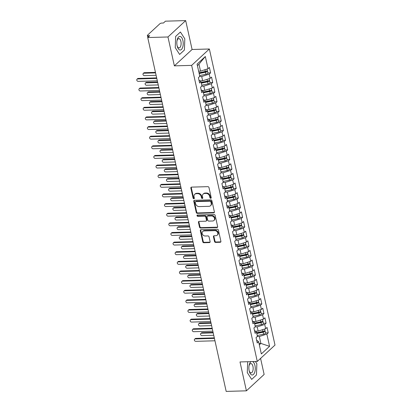 <?xml version="1.0" encoding="UTF-8"?>
<svg xmlns="http://www.w3.org/2000/svg" width="412" height="412" viewBox="0 0 412 412"><rect width="100%" height="100%" fill="white"/><g stroke="black" fill="none" stroke-linecap="round" stroke-linejoin="round"><path stroke-width="0.62" d="M210.728 198.301A0.721 0.587 -132.7 0 0 211.217 197.621L208.987 187.578A1.025 0.839 -132.7 0 0 207.875 186.662L191.549 187.12A1.025 0.839 -132.7 0 0 190.854 188.093L193.079 198.136A0.721 0.587 -132.7 0 0 194.346 198.1L194.062 196.797A3.286 2.688 -132.7 0 1 194.732 194.299A3.286 2.688 -132.7 0 1 196.292 193.692L197.652 193.655A3.286 2.688 -132.7 0 1 201.226 196.596L201.514 197.894A0.721 0.587 -132.7 0 0 202.781 197.858L202.493 196.56A3.286 2.688 -132.7 0 1 203.162 194.062A3.286 2.688 -132.7 0 1 204.723 193.455L206.082 193.413A3.286 2.688 -132.7 0 1 209.657 196.359L209.945 197.657A0.721 0.587 -132.7 0 0 210.728 198.301M203.162 194.062L203.605 193.655A3.286 2.688 -132.7 0 1 205.166 193.043L206.53 193.007A3.286 2.688 -132.7 0 1 210.099 195.947L210.388 197.25A0.721 0.587 -132.7 0 0 211.222 197.889M191.328 187.156A1.025 0.839 -132.7 0 0 191.297 187.681L193.522 197.724A0.721 0.587 -132.7 0 0 194.356 198.363M194.732 194.299L195.175 193.892A3.286 2.688 -132.7 0 1 196.735 193.285L198.095 193.243A3.286 2.688 -132.7 0 1 201.669 196.184L201.957 197.487A0.721 0.587 -132.7 0 0 202.786 198.126M214.508 241.489A1.025 0.839 -132.7 0 0 215.625 242.411L220.204 242.282A1.025 0.839 -132.7 0 0 220.899 241.308L218.427 230.159A1.025 0.839 -132.7 0 0 217.309 229.237L200.989 229.7A1.025 0.839 -132.7 0 0 200.294 230.668L202.766 241.823A1.025 0.839 -132.7 0 0 203.878 242.74L209.409 242.586A1.025 0.839 -132.7 0 0 210.11 241.612L209.049 236.843A1.025 0.839 -132.7 0 0 207.936 235.922L205.191 235.999A2.75 2.245 -132.7 0 1 202.493 234.304A2.75 2.245 -132.7 0 1 202.766 231.451A2.75 2.245 -132.7 0 1 204.069 230.941L214.817 230.638A2.75 2.245 -132.7 0 1 217.515 232.332A2.75 2.245 -132.7 0 1 217.242 235.185A2.75 2.245 -132.7 0 1 215.94 235.695L214.147 235.746A1.025 0.839 -132.7 0 0 213.447 236.715L214.508 241.489L214.951 241.082A1.025 0.839 -132.7 0 0 216.068 241.999L220.647 241.87A1.025 0.839 -132.7 0 0 220.868 241.834M167.962 36.977L174.369 65.863L192.09 49.486L185.688 20.6L167.962 36.977L147.733 37.549L149.726 35.705L148.248 35.746L148.49 36.848M174.369 65.863L191.642 65.374L257.284 361.453L240.005 361.942L246.412 390.828L226.178 391.4L147.733 37.549M213.689 212.886A1.025 0.839 -132.7 0 0 214.384 211.917L211.912 200.762A1.025 0.839 -132.7 0 0 210.795 199.846L194.474 200.304A1.025 0.839 -132.7 0 0 193.774 201.277L196.246 212.427A1.025 0.839 -132.7 0 0 197.363 213.349L213.689 212.886L214.132 212.479A1.025 0.839 -132.7 0 0 214.348 212.443M215.172 215.461L217.644 226.61A1.025 0.839 -132.7 0 1 216.944 227.584L200.623 228.042A1.025 0.839 -132.7 0 1 199.506 227.125L198.45 222.351A1.025 0.839 -132.7 0 1 199.145 221.383L205.763 221.192A1.025 0.839 -132.7 0 0 206.463 220.224L205.758 217.057A1.025 0.839 -132.7 0 0 204.646 216.14L197.75 216.331A0.721 0.587 -132.7 0 1 197.456 215.007L214.055 214.539A1.025 0.839 -132.7 0 1 215.172 215.461M191.642 65.374L209.368 48.997L275.005 345.076L257.284 361.453M205.32 56.506L208.029 68.737L200.515 71.132L198.975 64.2L205.32 56.506L197.08 64.123L199.789 76.354L198.414 77.621L199.609 83.013L200.984 81.741L201.921 85.979L200.551 87.251L201.746 92.643L203.121 91.371L204.058 95.61L202.683 96.877L203.878 102.269L205.253 101.002L206.191 105.235L204.821 106.507L206.015 111.899L207.391 110.627L208.328 114.866L206.953 116.133L208.148 121.525L209.523 120.258L210.46 124.496L209.09 125.763L210.285 131.155L211.66 129.888L212.597 134.121L211.222 135.393L212.417 140.786L213.792 139.513L214.729 143.752L213.359 145.019L214.554 150.411L215.929 149.144L216.867 153.382L215.491 154.649L216.686 160.041L218.061 158.775L218.999 163.008L217.629 164.28L218.823 169.672L220.199 168.4L221.136 172.638L219.761 173.905L220.956 179.297L222.331 178.03L223.268 182.264L221.898 183.536L223.093 188.928L224.463 187.656L225.405 191.894L224.03 193.166L225.225 198.558L226.6 197.286L227.537 201.525L226.167 202.792L227.362 208.184L228.732 206.917L229.675 211.15L228.3 212.422L229.494 217.814L230.869 216.542L231.807 220.78L230.437 222.047L231.632 227.439L233.001 226.173L233.944 230.411L232.569 231.678L233.764 237.07L235.139 235.803L236.076 240.036L234.706 241.308L235.901 246.7L237.271 245.428L238.213 249.667L236.838 250.934L238.033 256.326L239.408 255.059L240.345 259.297L238.975 260.564L240.17 265.956L241.54 264.689L242.483 268.923L241.108 270.195L242.302 275.587L243.677 274.315L244.615 278.553L243.245 279.82L244.44 285.212L245.81 283.945L246.752 288.179L245.377 289.451L246.572 294.843L247.947 293.571L248.884 297.809L247.509 299.081L248.709 304.473L250.079 303.201L251.021 307.44L249.646 308.706L250.841 314.099L252.216 312.832L253.153 317.065L251.778 318.337L252.978 323.729L254.348 322.457L255.291 326.695L253.916 327.962L255.11 333.354L256.485 332.087L257.423 336.326L256.048 337.593L257.248 342.985L258.618 341.718L256.609 340.111M207.895 72.934L210.599 72.857L209.404 67.465L208.029 68.737M210.599 72.857L209.224 74.129L210.166 78.362L202.647 80.762L199.851 80.84M210.027 82.565L212.736 82.488L211.541 77.096L210.166 78.362M212.736 82.488L211.361 83.754L212.298 87.993L204.779 90.388L201.983 90.47M212.165 92.19L214.868 92.118L213.673 86.726L212.298 87.993M214.868 92.118L213.493 93.385L214.436 97.623L206.917 100.018L204.12 100.095M214.297 101.821L217.006 101.743L215.811 96.351L214.436 97.623M217.006 101.743L215.631 103.015L216.568 107.249L209.049 109.644L206.252 109.726M216.434 111.451L219.138 111.374L217.943 105.982L216.568 107.249M219.138 111.374L217.763 112.641L218.705 116.879L211.186 119.274L208.39 119.351M218.566 121.076L221.275 121.004L220.08 115.612L218.705 116.879M221.275 121.004L219.9 122.271L220.837 126.51L213.318 128.905L210.522 128.982M220.703 130.707L223.407 130.63L222.212 125.238L220.837 126.51M223.407 130.63L222.032 131.902L222.974 136.135L215.455 138.53L212.659 138.612M222.835 140.338L225.544 140.26L224.349 134.868L222.974 136.135M225.544 140.26L224.169 141.527L225.107 145.766L217.588 148.16L214.791 148.238M224.973 149.963L227.676 149.886L226.482 144.494L225.107 145.766M227.676 149.886L226.301 151.158L227.244 155.396L219.725 157.791L216.928 157.868M227.105 159.593L229.814 159.516L228.619 154.124L227.244 155.396M229.814 159.516L228.439 160.788L229.376 165.021L221.857 167.416L219.06 167.499M229.242 169.224L231.946 169.147L230.751 163.755L229.376 165.021M231.946 169.147L230.571 170.413L231.513 174.652L223.994 177.047L221.198 177.124M231.374 178.849L234.083 178.772L232.883 173.38L231.513 174.652M234.083 178.772L232.708 180.044L233.645 184.277L226.126 186.677L223.33 186.754M233.511 188.48L236.215 188.402L235.02 183.01L233.645 184.277M236.215 188.402L234.84 189.669L235.782 193.908L228.263 196.303L225.467 196.385M235.643 198.105L238.352 198.033L237.152 192.641L235.782 193.908M238.352 198.033L236.977 199.3L237.915 203.538L230.396 205.933L227.599 206.01M237.781 207.736L240.484 207.658L239.29 202.266L237.915 203.538M240.484 207.658L239.109 208.93L240.052 213.164L232.533 215.558L229.736 215.641M239.913 217.366L242.622 217.289L241.422 211.897L240.052 213.164M242.622 217.289L241.247 218.556L242.184 222.794L234.665 225.189L231.868 225.266M242.045 226.991L244.754 226.919L243.559 221.527L242.184 222.794M244.754 226.919L243.379 228.186L244.321 232.425L236.802 234.819L234.006 234.897M244.182 236.622L246.891 236.545L245.691 231.153L244.321 232.425M246.891 236.545L245.516 237.817L246.453 242.05L238.934 244.445L236.138 244.527M246.314 246.252L249.023 246.175L247.828 240.783L246.453 242.05M249.023 246.175L247.648 247.442L248.59 251.68L241.072 254.075L238.275 254.153M248.451 255.878L251.155 255.8L249.96 250.408L248.59 251.68M251.155 255.8L249.785 257.073L250.723 261.311L243.204 263.706L240.407 263.783M250.584 265.508L253.292 265.431L252.098 260.039L250.723 261.311M253.292 265.431L251.917 266.703L252.86 270.936L245.341 273.331L242.544 273.413M252.721 275.139L255.425 275.062L254.23 269.669L252.86 270.936M255.425 275.062L254.055 276.328L254.992 280.567L247.473 282.962L244.677 283.039M254.853 284.764L257.562 284.687L256.367 279.295L254.992 280.567M257.562 284.687L256.187 285.959L257.129 290.192L249.61 292.592L246.814 292.669M256.99 294.395L259.694 294.317L258.499 288.925L257.129 290.192M259.694 294.317L258.324 295.584L259.261 299.823L251.742 302.217L248.946 302.3M259.122 304.02L261.831 303.948L260.636 298.556L259.261 299.823M261.831 303.948L260.456 305.215L261.399 309.453L253.88 311.848L251.083 311.925M261.26 313.65L263.963 313.573L262.768 308.181L261.399 309.453M263.963 313.573L262.593 314.845L263.531 319.079L256.012 321.473L253.215 321.556M263.392 323.281L266.101 323.204L264.906 317.812L263.531 319.079M266.101 323.204L264.725 324.471L265.668 328.709L258.149 331.104L255.352 331.181M265.529 332.906L268.233 332.834L267.038 327.442L265.668 328.709M268.233 332.834L266.863 334.101L269.572 346.327L261.332 353.944L258.618 341.718M256.485 332.087L254.472 330.486M259.009 343.479L260.878 343.428L259.344 336.496L257.17 336.558M266.863 334.101L259.344 336.496M259.318 344.87L260.878 343.428L269.572 346.327M254.348 322.457L252.34 320.855M258.149 331.104L257.206 326.865L255.038 326.927M264.725 324.471L257.206 326.865M252.216 312.832L250.202 311.225M256.012 321.473L255.074 317.24L252.901 317.302M262.593 314.845L255.074 317.24M250.079 303.201L248.07 301.599M253.88 311.848L252.937 307.609L250.769 307.671M260.456 305.215L252.937 307.609M247.947 293.571L245.933 291.969M251.742 302.217L250.805 297.984L248.632 298.041M258.324 295.584L250.805 297.984M245.81 283.945L243.801 282.344M249.61 292.592L248.668 288.354L246.5 288.415M256.187 285.959L248.668 288.354M243.677 274.315L241.664 272.713M247.473 282.962L246.536 278.723L244.362 278.785M254.055 276.328L246.536 278.723M241.54 264.689L239.532 263.083M245.341 273.331L244.398 269.098L242.23 269.16M251.917 266.703L244.398 269.098M239.408 255.059L237.4 253.457M243.204 263.706L242.266 259.467L240.093 259.529M249.785 257.073L242.266 259.467M237.271 245.428L235.262 243.827M241.072 254.075L240.129 249.837L237.961 249.899M247.648 247.442L240.129 249.837M235.139 235.803L233.13 234.196M238.934 244.445L237.997 240.211L235.824 240.273M245.516 237.817L237.997 240.211M233.001 226.173L230.993 224.571M236.802 234.819L235.86 230.581L233.692 230.643M243.379 228.186L235.86 230.581M230.869 216.542L228.861 214.94M234.665 225.189L233.728 220.95L231.554 221.012M241.247 218.556L233.728 220.95M228.732 206.917L226.724 205.31M232.533 215.558L231.59 211.325L229.422 211.387M239.109 208.93L231.59 211.325M226.6 197.286L224.592 195.685M230.396 205.933L229.458 201.695L227.285 201.756M236.977 199.3L229.458 201.695M224.463 187.656L222.454 186.054M228.263 196.303L227.321 192.069L225.153 192.126M234.84 189.669L227.321 192.069M222.331 178.03L220.322 176.429M226.126 186.677L225.189 182.439L223.016 182.501M232.708 180.044L225.189 182.439M220.199 168.4L218.185 166.798M223.994 177.047L223.057 172.808L220.883 172.87M230.571 170.413L223.057 172.808M218.061 158.775L216.053 157.168M221.857 167.416L220.92 163.183L218.746 163.245M228.439 160.788L220.92 163.183M215.929 149.144L213.916 147.542M219.725 157.791L218.787 153.552L216.614 153.614M226.301 151.158L218.787 153.552M213.792 139.513L211.783 137.912M217.588 148.16L216.65 143.922L214.477 143.984M224.169 141.527L216.65 143.922M211.66 129.888L209.646 128.281M215.455 138.53L214.518 134.297L212.345 134.358M222.032 131.902L214.518 134.297M209.523 120.258L207.514 118.656M213.318 128.905L212.381 124.666L210.208 124.728M219.9 122.271L212.381 124.666M207.391 110.627L205.377 109.025M211.186 119.274L210.249 115.036L208.075 115.097M217.763 112.641L210.249 115.036M205.253 101.002L203.245 99.395M209.049 109.644L208.112 105.41L205.938 105.472M215.631 103.015L208.112 105.41M203.121 91.371L201.108 89.77M206.917 100.018L205.979 95.78L203.806 95.841M213.493 93.385L205.979 95.78M200.984 81.741L198.975 80.139M204.779 90.388L203.842 86.154L201.669 86.211M211.361 83.754L203.842 86.154M185.688 20.6L165.454 21.172L163.461 23.015L161.983 23.057A1.571 0.525 -12.5 0 0 159.933 23.711L147.527 35.175A1.571 0.525 -12.5 0 0 147.378 35.473A1.571 0.525 -12.5 0 0 148.248 35.746M202.647 80.762L201.71 76.524L199.537 76.586M209.224 74.129L201.71 76.524M246.412 390.828L264.133 374.451L260.58 358.409M192.09 49.486L209.368 48.997M184.416 50.022L184.813 38.81L180.425 32.018L175.641 36.436L175.244 47.653L179.632 54.446L184.416 50.022L179.632 54.446L175.244 47.653L175.641 36.436L180.425 32.018L184.813 38.81L184.416 50.022M256.856 363.775L255.388 361.509L256.856 363.775L256.46 374.992L256.856 363.775M251.675 379.411L256.46 374.992L251.675 379.411L247.288 372.618L251.675 379.411M247.674 361.726L247.288 372.618L247.674 361.726M198.975 64.2L197.415 65.642M200.515 71.132L198.646 71.183M194.253 200.34A1.025 0.839 -132.7 0 0 194.217 200.865L196.689 212.02A1.025 0.839 -132.7 0 0 197.806 212.937L214.132 212.479M210.872 201.839A0.721 0.587 -132.7 0 0 210.089 201.195L195.762 201.602A0.721 0.587 -132.7 0 0 195.278 202.282L195.582 203.652A3.286 2.688 -132.7 0 0 199.15 206.592L208.946 206.314A3.286 2.688 -132.7 0 0 210.506 205.706A3.286 2.688 -132.7 0 0 211.176 203.209L210.872 201.839L211.315 201.432A0.721 0.587 -132.7 0 0 210.532 200.788L210.089 201.195M195.422 201.736L195.865 201.324A0.721 0.587 -132.7 0 1 196.205 201.19L210.532 200.788M210.506 205.706L210.949 205.294A3.286 2.688 -132.7 0 0 211.619 202.802L211.176 203.209M211.315 201.432L211.619 202.802M198.924 221.419A1.025 0.839 -132.7 0 0 198.893 221.944L199.949 226.713A1.025 0.839 -132.7 0 0 201.066 227.635L217.387 227.172A1.025 0.839 -132.7 0 0 217.608 227.136M206.252 221.002L206.695 220.595A1.025 0.839 -132.7 0 0 206.906 219.812L206.201 216.65A1.025 0.839 -132.7 0 0 205.088 215.728L198.193 215.924L197.75 216.331M197.41 215.013A0.721 0.587 -132.7 0 0 198.193 215.924M212.633 221.002A2.75 2.245 -132.7 0 0 213.936 220.492A2.75 2.245 -132.7 0 0 214.214 217.634A2.75 2.245 -132.7 0 0 211.511 215.945L207.725 216.053A1.025 0.839 -132.7 0 0 207.03 217.021L207.73 220.188A1.025 0.839 -132.7 0 0 208.848 221.105L212.633 221.002M213.936 220.492L214.379 220.08A2.75 2.245 -132.7 0 0 214.657 217.227A2.75 2.245 -132.7 0 0 211.959 215.533L211.511 215.945M207.241 216.243L207.684 215.831A1.025 0.839 -132.7 0 1 208.168 215.641L211.959 215.533M213.926 235.782A1.025 0.839 -132.7 0 0 213.89 236.308L214.951 241.082M217.242 235.185L217.685 234.778A2.75 2.245 -132.7 0 0 217.958 231.92A2.75 2.245 -132.7 0 0 215.26 230.231L214.817 230.638M202.766 231.451L203.209 231.044A2.75 2.245 -132.7 0 1 204.512 230.535L215.26 230.231M200.768 229.736A1.025 0.839 -132.7 0 0 200.737 230.262L203.209 241.411A1.025 0.839 -132.7 0 0 204.321 242.333L209.857 242.174A1.025 0.839 -132.7 0 0 210.074 242.138M198.991 72.759L205.315 71.472A2.091 0.7 -12.5 0 0 207.118 70.71A2.091 0.7 -12.5 0 0 207.313 70.308L207.035 69.056M199.063 73.084L205.454 71.781L206.036 71.276M199.166 73.532L205.49 72.239A2.091 0.7 -12.5 0 0 207.287 71.482A2.091 0.7 -12.5 0 0 207.483 71.08A2.091 0.7 -12.5 0 0 207.04 70.776M207.483 71.08L207.931 73.104A2.091 0.7 167.5 0 1 207.736 73.506A2.091 0.7 167.5 0 1 205.938 74.263L199.614 75.55M143.196 73.465L143.773 72.934A1.308 1.071 47.3 0 1 144.396 72.692L143.819 73.223A1.308 1.071 -132.7 0 0 144.349 75.628L156.102 75.298M155.566 72.893L143.819 73.223M155.453 72.378L144.396 72.692M136.995 79.197L137.567 78.666A1.308 1.071 47.3 0 1 138.19 78.424L137.613 78.955A1.308 1.071 -132.7 0 0 138.149 81.36L157.322 80.819M138.19 78.424L156.678 77.899M137.613 78.955L156.792 78.414M201.128 82.39L207.452 81.097A2.091 0.7 -12.5 0 0 209.25 80.34A2.091 0.7 -12.5 0 0 209.445 79.938L209.167 78.682M201.2 82.714L207.591 81.411L208.168 80.906M201.298 83.157L207.622 81.87A2.091 0.7 -12.5 0 0 209.42 81.112A2.091 0.7 -12.5 0 0 209.615 80.711A2.091 0.7 -12.5 0 0 209.178 80.402M209.615 80.711L210.063 82.73A2.091 0.7 167.5 0 1 209.868 83.131A2.091 0.7 167.5 0 1 208.07 83.888L201.746 85.181M145.333 83.095L145.91 82.56A1.308 1.071 47.3 0 1 146.528 82.318L145.951 82.853A1.308 1.071 -132.7 0 0 146.487 85.258L158.234 84.929M157.703 82.518L145.951 82.853M157.585 82.009L146.528 82.318M203.26 92.02L209.584 90.728A2.091 0.7 -12.5 0 0 211.387 89.971A2.091 0.7 -12.5 0 0 211.583 89.569L211.305 88.312M203.332 92.345L209.723 91.037L210.305 90.537M203.435 92.788L209.76 91.495A2.091 0.7 -12.5 0 0 211.557 90.738A2.091 0.7 -12.5 0 0 211.753 90.336A2.091 0.7 -12.5 0 0 211.31 90.032M211.753 90.336L212.201 92.36A2.091 0.7 167.5 0 1 212.005 92.762A2.091 0.7 167.5 0 1 210.208 93.519L203.883 94.811M147.465 92.721L148.042 92.19A1.308 1.071 47.3 0 1 148.665 91.948L148.088 92.479A1.308 1.071 -132.7 0 0 148.619 94.889L160.371 94.554M159.835 92.149L148.088 92.479M159.722 91.634L148.665 91.948M205.397 101.646L211.722 100.353A2.091 0.7 -12.5 0 0 213.519 99.596A2.091 0.7 -12.5 0 0 213.715 99.194L213.437 97.938M205.47 101.97L211.861 100.667L212.438 100.162M205.567 102.418L211.892 101.125A2.091 0.7 -12.5 0 0 213.689 100.368A2.091 0.7 -12.5 0 0 213.885 99.967A2.091 0.7 -12.5 0 0 213.447 99.658M213.885 99.967L214.333 101.991A2.091 0.7 167.5 0 1 214.137 102.387A2.091 0.7 167.5 0 1 212.34 103.149L206.015 104.437M149.602 102.351L150.174 101.821A1.308 1.071 47.3 0 1 150.797 101.579L150.22 102.109A1.308 1.071 -132.7 0 0 150.756 104.514L162.503 104.185M161.973 101.779L150.22 102.109M161.854 101.264L150.797 101.579M207.53 111.276L213.854 109.983A2.091 0.7 -12.5 0 0 215.656 109.226A2.091 0.7 -12.5 0 0 215.852 108.825L215.574 107.568M207.602 111.6L213.993 110.298L214.575 109.793M207.705 112.043L214.029 110.756A2.091 0.7 -12.5 0 0 215.826 109.994A2.091 0.7 -12.5 0 0 216.022 109.597A2.091 0.7 -12.5 0 0 215.579 109.288M216.022 109.597L216.47 111.616A2.091 0.7 167.5 0 1 216.274 112.018A2.091 0.7 167.5 0 1 214.477 112.775L208.153 114.067M151.734 111.982L152.311 111.446A1.308 1.071 47.3 0 1 152.934 111.204L152.358 111.74A1.308 1.071 -132.7 0 0 152.888 114.145L164.64 113.815M164.105 111.405L152.358 111.74M163.991 110.895L152.934 111.204M139.127 88.827L139.704 88.292A1.308 1.071 47.3 0 1 140.322 88.05L139.75 88.585A1.308 1.071 -132.7 0 0 140.281 90.99L159.459 90.449M140.322 88.05L158.811 87.529M139.75 88.585L158.924 88.039M141.264 98.453L141.836 97.922A1.308 1.071 47.3 0 1 142.459 97.68L141.882 98.21A1.308 1.071 -132.7 0 0 142.418 100.621L161.592 100.08M142.459 97.68L160.948 97.16M141.882 98.21L161.061 97.67M143.397 108.083L143.973 107.553A1.308 1.071 47.3 0 1 144.591 107.311L144.02 107.841A1.308 1.071 -132.7 0 0 144.55 110.246L163.729 109.705M144.591 107.311L163.08 106.785M144.02 107.841L163.193 107.3M145.534 117.714L146.106 117.178A1.308 1.071 47.3 0 1 146.729 116.936L146.152 117.472A1.308 1.071 -132.7 0 0 146.687 119.877L165.861 119.336M146.729 116.936L165.217 116.416M146.152 117.472L165.33 116.926M182.907 40.572A6.803 3.193 88.4 0 0 179.853 36.431A6.803 3.193 88.4 0 0 177.016 40.654A6.803 3.193 88.4 0 0 177.15 45.892A6.803 3.193 88.4 0 0 177.165 45.974A6.803 3.193 88.4 0 0 181.435 49.471A6.803 3.193 88.4 0 0 182.907 40.572M177.067 45.511A4.656 2.184 88.4 0 0 179.065 47.916A4.656 2.184 88.4 0 0 180.904 41.442A4.656 2.184 88.4 0 0 178.803 38.604A4.656 2.184 88.4 0 0 176.944 41.123M251.099 361.628A6.803 3.193 88.4 0 0 249.059 365.624A6.803 3.193 88.4 0 0 249.193 370.857A6.803 3.193 88.4 0 0 249.208 370.939A6.803 3.193 88.4 0 0 253.478 374.441A6.803 3.193 88.4 0 0 254.951 365.537A6.803 3.193 88.4 0 0 252.669 361.587M249.111 370.476A4.656 2.184 88.4 0 0 251.109 372.886A4.656 2.184 88.4 0 0 252.947 366.407A4.656 2.184 88.4 0 0 250.846 363.575A4.656 2.184 88.4 0 0 248.987 366.093M209.667 120.901L215.991 119.614A2.091 0.7 -12.5 0 0 217.788 118.852A2.091 0.7 -12.5 0 0 217.984 118.455L217.706 117.199M209.739 121.231L216.13 119.923L216.707 119.418M209.837 121.674L216.161 120.381A2.091 0.7 -12.5 0 0 217.958 119.624A2.091 0.7 -12.5 0 0 218.154 119.222A2.091 0.7 -12.5 0 0 217.716 118.919M218.154 119.222L218.602 121.246A2.091 0.7 167.5 0 1 218.406 121.648A2.091 0.7 167.5 0 1 216.609 122.405L210.285 123.698M153.872 121.607L154.443 121.076A1.308 1.071 47.3 0 1 155.067 120.834L154.49 121.365A1.308 1.071 -132.7 0 0 155.025 123.775L166.772 123.44M166.242 121.035L154.49 121.365M166.124 120.52L155.067 120.834M147.666 127.339L148.243 126.808A1.308 1.071 47.3 0 1 148.861 126.566L148.289 127.097A1.308 1.071 -132.7 0 0 148.82 129.507L167.998 128.961M148.861 126.566L167.349 126.041M148.289 127.097L167.463 126.556M211.799 130.532L218.123 129.239A2.091 0.7 -12.5 0 0 219.926 128.482A2.091 0.7 -12.5 0 0 220.121 128.081L219.843 126.824M211.871 130.856L218.262 129.553L218.839 129.049M211.974 131.304L218.298 130.012A2.091 0.7 -12.5 0 0 220.096 129.255A2.091 0.7 -12.5 0 0 220.291 128.853A2.091 0.7 -12.5 0 0 219.848 128.544M220.291 128.853L220.739 130.872A2.091 0.7 167.5 0 1 220.544 131.274A2.091 0.7 167.5 0 1 218.746 132.036L212.422 133.323M156.004 131.237L156.581 130.707A1.308 1.071 47.3 0 1 157.204 130.465L156.627 130.995A1.308 1.071 -132.7 0 0 157.157 133.4L168.91 133.071M168.374 130.661L156.627 130.995M168.261 130.151L157.204 130.465M213.936 140.162L220.26 138.87A2.091 0.7 -12.5 0 0 222.058 138.113A2.091 0.7 -12.5 0 0 222.253 137.711L221.975 136.454M214.008 140.487L220.399 139.179L220.976 138.679M214.106 140.93L220.43 139.642A2.091 0.7 -12.5 0 0 222.228 138.88A2.091 0.7 -12.5 0 0 222.423 138.483A2.091 0.7 -12.5 0 0 221.986 138.175M222.423 138.483L222.871 140.502A2.091 0.7 167.5 0 1 222.676 140.904A2.091 0.7 167.5 0 1 220.878 141.661L214.554 142.954M158.141 140.868L158.713 140.332A1.308 1.071 47.3 0 1 159.336 140.09L158.759 140.626A1.308 1.071 -132.7 0 0 159.295 143.031L171.042 142.696M170.506 140.291L158.759 140.626M170.393 139.776L159.336 140.09M216.068 149.788L222.392 148.5A2.091 0.7 -12.5 0 0 224.195 147.738A2.091 0.7 -12.5 0 0 224.391 147.342L224.113 146.085M216.14 150.112L222.532 148.809L223.108 148.305M216.238 150.56L222.562 149.268A2.091 0.7 -12.5 0 0 224.365 148.511A2.091 0.7 -12.5 0 0 224.561 148.109A2.091 0.7 -12.5 0 0 224.118 147.805M224.561 148.109L225.009 150.133A2.091 0.7 167.5 0 1 224.813 150.535A2.091 0.7 167.5 0 1 223.016 151.292L216.691 152.584M160.273 150.493L160.85 149.963A1.308 1.071 47.3 0 1 161.473 149.721L160.896 150.251A1.308 1.071 -132.7 0 0 161.427 152.661L173.179 152.327M172.643 149.922L160.896 150.251M172.53 149.407L161.473 149.721M149.803 136.969L150.375 136.439A1.308 1.071 47.3 0 1 150.998 136.197L150.421 136.727A1.308 1.071 -132.7 0 0 150.957 139.132L170.13 138.592M150.998 136.197L169.487 135.672M150.421 136.727L169.6 136.187M151.935 146.6L152.512 146.064A1.308 1.071 47.3 0 1 153.13 145.822L152.558 146.353A1.308 1.071 -132.7 0 0 153.089 148.763L172.268 148.222M153.13 145.822L171.619 145.302M152.558 146.353L171.732 145.812M154.067 156.225L154.644 155.695A1.308 1.071 47.3 0 1 155.267 155.453L154.691 155.983A1.308 1.071 -132.7 0 0 155.226 158.393L174.4 157.847M155.267 155.453L173.756 154.927M154.691 155.983L173.869 155.442M218.206 159.418L224.53 158.126A2.091 0.7 -12.5 0 0 226.327 157.369A2.091 0.7 -12.5 0 0 226.523 156.967L226.245 155.71M218.278 159.743L224.669 158.44L225.246 157.935M218.375 160.191L224.7 158.898A2.091 0.7 -12.5 0 0 226.497 158.141A2.091 0.7 -12.5 0 0 226.693 157.739A2.091 0.7 -12.5 0 0 226.255 157.43M226.693 157.739L227.141 159.758A2.091 0.7 167.5 0 1 226.945 160.16A2.091 0.7 167.5 0 1 225.148 160.917L218.823 162.21M162.41 160.124L162.982 159.593A1.308 1.071 47.3 0 1 163.605 159.346L163.028 159.882A1.308 1.071 -132.7 0 0 163.564 162.287L175.311 161.957M174.776 159.547L163.028 159.882M174.662 159.037L163.605 159.346M156.205 165.856L156.781 165.325A1.308 1.071 47.3 0 1 157.399 165.078L156.828 165.614A1.308 1.071 -132.7 0 0 157.358 168.019L176.537 167.478M157.399 165.078L175.888 164.558M156.828 165.614L176.001 165.073M220.338 169.049L226.662 167.756A2.091 0.7 -12.5 0 0 228.464 166.999A2.091 0.7 -12.5 0 0 228.66 166.597L228.377 165.341M220.41 169.373L226.801 168.065L227.378 167.566M220.508 169.816L226.832 168.523A2.091 0.7 -12.5 0 0 228.634 167.766A2.091 0.7 -12.5 0 0 228.83 167.365A2.091 0.7 -12.5 0 0 228.387 167.061M228.83 167.365L229.278 169.389A2.091 0.7 167.5 0 1 229.082 169.79A2.091 0.7 167.5 0 1 227.28 170.547L220.956 171.84M164.543 169.754L165.119 169.219A1.308 1.071 47.3 0 1 165.737 168.977L165.166 169.507A1.308 1.071 -132.7 0 0 165.696 171.917L177.448 171.583M176.913 169.178L165.166 169.507M176.8 168.662L165.737 168.977M158.337 175.486L158.914 174.951A1.308 1.071 47.3 0 1 159.537 174.709L158.96 175.239A1.308 1.071 -132.7 0 0 159.495 177.649L178.669 177.108M159.537 174.709L178.025 174.188M158.96 175.239L178.138 174.698M222.475 178.674L228.799 177.387A2.091 0.7 -12.5 0 0 230.596 176.624A2.091 0.7 -12.5 0 0 230.792 176.223L230.514 174.971M222.547 178.999L228.938 177.696L229.515 177.191M222.645 179.447L228.969 178.154A2.091 0.7 -12.5 0 0 230.766 177.397A2.091 0.7 -12.5 0 0 230.962 176.995A2.091 0.7 -12.5 0 0 230.524 176.691M230.962 176.995L231.41 179.019A2.091 0.7 167.5 0 1 231.214 179.416A2.091 0.7 167.5 0 1 229.417 180.178L223.093 181.465M166.68 179.38L167.251 178.849A1.308 1.071 47.3 0 1 167.875 178.607L167.298 179.138A1.308 1.071 -132.7 0 0 167.833 181.543L179.581 181.213M179.045 178.808L167.298 179.138M178.932 178.293L167.875 178.607M160.474 185.112L161.051 184.581A1.308 1.071 47.3 0 1 161.669 184.339L161.097 184.87A1.308 1.071 -132.7 0 0 161.628 187.275L180.806 186.734M161.669 184.339L180.157 183.814M161.097 184.87L180.271 184.329M224.607 188.305L230.931 187.012A2.091 0.7 -12.5 0 0 232.728 186.255A2.091 0.7 -12.5 0 0 232.929 185.853L232.646 184.597M224.679 188.629L231.07 187.326L231.647 186.821M224.777 189.072L231.101 187.784A2.091 0.7 -12.5 0 0 232.904 187.027A2.091 0.7 -12.5 0 0 233.099 186.626A2.091 0.7 -12.5 0 0 232.656 186.317M233.099 186.626L233.547 188.645A2.091 0.7 167.5 0 1 233.352 189.046A2.091 0.7 167.5 0 1 231.549 189.803L225.225 191.096M168.812 189.01L169.389 188.475A1.308 1.071 47.3 0 1 170.007 188.233L169.435 188.768A1.308 1.071 -132.7 0 0 169.965 191.173L181.718 190.844M181.182 188.433L169.435 188.768M181.069 187.923L170.007 188.233M162.606 194.742L163.183 194.207A1.308 1.071 47.3 0 1 163.806 193.964L163.229 194.5A1.308 1.071 -132.7 0 0 163.765 196.905L182.938 196.364M163.806 193.964L182.295 193.444M163.229 194.5L182.408 193.954M226.744 197.93L233.068 196.642A2.091 0.7 -12.5 0 0 234.866 195.885A2.091 0.7 -12.5 0 0 235.061 195.484L234.783 194.227M226.816 198.26L233.207 196.951L233.784 196.452M226.914 198.702L233.238 197.41A2.091 0.7 -12.5 0 0 235.036 196.653A2.091 0.7 -12.5 0 0 235.231 196.251A2.091 0.7 -12.5 0 0 234.794 195.947M235.231 196.251L235.679 198.275A2.091 0.7 167.5 0 1 235.484 198.677A2.091 0.7 167.5 0 1 233.686 199.434L227.362 200.726M170.949 198.636L171.521 198.105A1.308 1.071 47.3 0 1 172.144 197.863L171.567 198.393A1.308 1.071 -132.7 0 0 172.103 200.804L183.85 200.469M183.314 198.064L171.567 198.393M183.201 197.549L172.144 197.863M164.743 204.367L165.32 203.837A1.308 1.071 47.3 0 1 165.938 203.595L165.361 204.125A1.308 1.071 -132.7 0 0 165.897 206.536L185.076 205.99M165.938 203.595L184.427 203.075M165.361 204.125L184.54 203.585M228.876 207.56L235.201 206.268A2.091 0.7 -12.5 0 0 236.998 205.511A2.091 0.7 -12.5 0 0 237.199 205.109L236.915 203.852M228.948 207.885L235.34 206.582L235.916 206.077M229.046 208.333L235.37 207.04A2.091 0.7 -12.5 0 0 237.173 206.283A2.091 0.7 -12.5 0 0 237.369 205.882A2.091 0.7 -12.5 0 0 236.926 205.573M237.369 205.882L237.817 207.905A2.091 0.7 167.5 0 1 237.621 208.302A2.091 0.7 167.5 0 1 235.819 209.064L229.494 210.352M173.081 208.266L173.658 207.736A1.308 1.071 47.3 0 1 174.276 207.493L173.704 208.024A1.308 1.071 -132.7 0 0 174.235 210.429L185.987 210.099M185.452 207.689L173.704 208.024M185.338 207.179L174.276 207.493M166.875 213.998L167.452 213.468A1.308 1.071 47.3 0 1 168.075 213.225L167.499 213.756A1.308 1.071 -132.7 0 0 168.034 216.161L187.208 215.62M168.075 213.225L186.564 212.7M167.499 213.756L186.677 213.215M231.014 217.191L237.338 215.898A2.091 0.7 -12.5 0 0 239.135 215.141A2.091 0.7 -12.5 0 0 239.331 214.74L239.053 213.483M231.086 217.515L237.477 216.212L238.054 215.708M231.183 217.958L237.508 216.671A2.091 0.7 -12.5 0 0 239.305 215.909A2.091 0.7 -12.5 0 0 239.501 215.512A2.091 0.7 -12.5 0 0 239.063 215.203M239.501 215.512L239.949 217.531A2.091 0.7 167.5 0 1 239.753 217.933A2.091 0.7 167.5 0 1 237.956 218.69L231.632 219.982M175.213 217.897L175.79 217.361A1.308 1.071 47.3 0 1 176.413 217.119L175.836 217.654A1.308 1.071 -132.7 0 0 176.372 220.06L188.119 219.73M187.584 217.32L175.836 217.654M187.47 216.81L176.413 217.119M169.013 223.628L169.59 223.093A1.308 1.071 47.3 0 1 170.208 222.851L169.631 223.386A1.308 1.071 -132.7 0 0 170.166 225.791L189.345 225.251M170.208 222.851L188.696 222.331M169.631 223.386L188.809 222.84M233.146 226.816L239.47 225.529A2.091 0.7 -12.5 0 0 241.267 224.767A2.091 0.7 -12.5 0 0 241.463 224.37L241.185 223.113M233.218 227.146L239.609 225.838L240.186 225.333M233.316 227.589L239.64 226.296A2.091 0.7 -12.5 0 0 241.442 225.539A2.091 0.7 -12.5 0 0 241.638 225.137A2.091 0.7 -12.5 0 0 241.195 224.834M241.638 225.137L242.086 227.161A2.091 0.7 167.5 0 1 241.89 227.563A2.091 0.7 167.5 0 1 240.088 228.32L233.764 229.613M177.351 227.522L177.927 226.991A1.308 1.071 47.3 0 1 178.545 226.749L177.974 227.28A1.308 1.071 -132.7 0 0 178.504 229.69L190.251 229.355M189.721 226.95L177.974 227.28M189.608 226.435L178.545 226.749M171.145 233.254L171.722 232.723A1.308 1.071 47.3 0 1 172.345 232.481L171.768 233.012A1.308 1.071 -132.7 0 0 172.304 235.422L191.477 234.876M172.345 232.481L190.833 231.956M171.768 233.012L190.947 232.471M235.283 236.447L241.607 235.154A2.091 0.7 -12.5 0 0 243.404 234.397A2.091 0.7 -12.5 0 0 243.6 233.995L243.322 232.739M235.355 236.771L241.746 235.468L242.323 234.964M235.453 237.219L241.777 235.927A2.091 0.7 -12.5 0 0 243.574 235.17A2.091 0.7 -12.5 0 0 243.77 234.768A2.091 0.7 -12.5 0 0 243.332 234.459M243.77 234.768L244.218 236.787A2.091 0.7 167.5 0 1 244.022 237.188A2.091 0.7 167.5 0 1 242.225 237.951L235.901 239.238M179.483 237.152L180.059 236.622A1.308 1.071 47.3 0 1 180.683 236.38L180.106 236.91A1.308 1.071 -132.7 0 0 180.641 239.315L192.389 238.986M191.853 236.576L180.106 236.91M191.74 236.066L180.683 236.38M173.282 242.884L173.859 242.354A1.308 1.071 47.3 0 1 174.477 242.107L173.9 242.642A1.308 1.071 -132.7 0 0 174.436 245.047L193.614 244.507M174.477 242.107L192.965 241.587M173.9 242.642L193.079 242.102M237.415 246.077L243.739 244.785A2.091 0.7 -12.5 0 0 245.537 244.028A2.091 0.7 -12.5 0 0 245.732 243.626L245.454 242.369M237.487 246.402L243.878 245.094L244.455 244.594M237.585 246.845L243.909 245.557A2.091 0.7 -12.5 0 0 245.712 244.795A2.091 0.7 -12.5 0 0 245.907 244.393A2.091 0.7 -12.5 0 0 245.464 244.089M245.907 244.393L246.355 246.417A2.091 0.7 167.5 0 1 246.16 246.819A2.091 0.7 167.5 0 1 244.357 247.576L238.033 248.869M181.62 246.783L182.197 246.247A1.308 1.071 47.3 0 1 182.815 246.005L182.243 246.536A1.308 1.071 -132.7 0 0 182.773 248.946L194.521 248.611M193.99 246.206L182.243 246.536M193.877 245.691L182.815 246.005M175.414 252.515L175.991 251.979A1.308 1.071 47.3 0 1 176.614 251.737L176.037 252.268A1.308 1.071 -132.7 0 0 176.573 254.678L195.746 254.137M176.614 251.737L195.097 251.217M176.037 252.268L195.216 251.727M239.552 255.703L245.876 254.415A2.091 0.7 -12.5 0 0 247.674 253.653A2.091 0.7 -12.5 0 0 247.87 253.256L247.591 252M239.624 256.027L246.016 254.724L246.592 254.219M239.722 256.475L246.046 255.183A2.091 0.7 -12.5 0 0 247.844 254.425A2.091 0.7 -12.5 0 0 248.039 254.024A2.091 0.7 -12.5 0 0 247.602 253.72M248.039 254.024L248.488 256.048A2.091 0.7 167.5 0 1 248.292 256.449A2.091 0.7 167.5 0 1 246.494 257.206L240.17 258.494M183.752 256.408L184.329 255.878A1.308 1.071 47.3 0 1 184.952 255.636L184.375 256.166A1.308 1.071 -132.7 0 0 184.911 258.576L196.658 258.242M196.122 255.837L184.375 256.166M196.009 255.322L184.952 255.636M177.551 262.14L178.128 261.61A1.308 1.071 47.3 0 1 178.746 261.368L178.169 261.898A1.308 1.071 -132.7 0 0 178.705 264.308L197.884 263.762M178.746 261.368L197.235 260.842M178.169 261.898L197.348 261.357M241.684 265.333L248.009 264.041A2.091 0.7 -12.5 0 0 249.806 263.283A2.091 0.7 -12.5 0 0 250.002 262.882L249.724 261.625M241.756 265.658L248.148 264.355L248.724 263.85M241.854 266.101L248.178 264.813A2.091 0.7 -12.5 0 0 249.981 264.056A2.091 0.7 -12.5 0 0 250.177 263.654A2.091 0.7 -12.5 0 0 249.734 263.345M250.177 263.654L250.625 265.673A2.091 0.7 167.5 0 1 250.429 266.075A2.091 0.7 167.5 0 1 248.627 266.832L242.302 268.124M185.889 266.039L186.466 265.508A1.308 1.071 47.3 0 1 187.084 265.261L186.512 265.797A1.308 1.071 -132.7 0 0 187.043 268.202L198.79 267.872M198.26 265.462L186.512 265.797M198.146 264.952L187.084 265.261M179.683 271.771L180.26 271.24A1.308 1.071 47.3 0 1 180.883 270.993L180.307 271.529A1.308 1.071 -132.7 0 0 180.842 273.934L200.016 273.393M180.883 270.993L199.367 270.473M180.307 271.529L199.485 270.988M243.822 274.964L250.146 273.671A2.091 0.7 -12.5 0 0 251.943 272.914A2.091 0.7 -12.5 0 0 252.139 272.512L251.861 271.256M243.894 275.288L250.285 273.98L250.862 273.48M243.992 275.731L250.316 274.438A2.091 0.7 -12.5 0 0 252.113 273.681A2.091 0.7 -12.5 0 0 252.309 273.28A2.091 0.7 -12.5 0 0 251.871 272.976M252.309 273.28L252.757 275.304A2.091 0.7 167.5 0 1 252.561 275.705A2.091 0.7 167.5 0 1 250.764 276.462L244.44 277.755M188.021 275.669L188.598 275.134A1.308 1.071 47.3 0 1 189.221 274.892L188.645 275.422A1.308 1.071 -132.7 0 0 189.18 277.832L200.927 277.497M200.392 275.092L188.645 275.422M200.278 274.577L189.221 274.892M181.821 281.396L182.398 280.866A1.308 1.071 47.3 0 1 183.016 280.623L182.439 281.154A1.308 1.071 -132.7 0 0 182.974 283.564L202.153 283.023M183.016 280.623L201.504 280.103M182.439 281.154L201.617 280.613M245.954 284.589L252.278 283.296A2.091 0.7 -12.5 0 0 254.075 282.539A2.091 0.7 -12.5 0 0 254.271 282.138L253.993 280.886M246.026 284.913L252.417 283.611L252.994 283.106M246.124 285.362L252.448 284.069A2.091 0.7 -12.5 0 0 254.25 283.312A2.091 0.7 -12.5 0 0 254.446 282.91A2.091 0.7 -12.5 0 0 254.003 282.601M254.446 282.91L254.894 284.934A2.091 0.7 167.5 0 1 254.698 285.331A2.091 0.7 167.5 0 1 252.896 286.093L246.572 287.38M190.159 285.295L190.735 284.764A1.308 1.071 47.3 0 1 191.353 284.522L190.777 285.053A1.308 1.071 -132.7 0 0 191.312 287.458L203.059 287.128M202.529 284.723L190.777 285.053M202.416 284.208L191.353 284.522M183.953 291.026L184.53 290.496A1.308 1.071 47.3 0 1 185.153 290.254L184.576 290.784A1.308 1.071 -132.7 0 0 185.112 293.19L204.285 292.649M185.153 290.254L203.636 289.729M184.576 290.784L203.755 290.244M248.091 294.219L254.415 292.927A2.091 0.7 -12.5 0 0 256.213 292.17A2.091 0.7 -12.5 0 0 256.408 291.768L256.13 290.512M248.163 294.544L254.554 293.241L255.131 292.736M248.261 294.987L254.585 293.699A2.091 0.7 -12.5 0 0 256.382 292.937A2.091 0.7 -12.5 0 0 256.578 292.541A2.091 0.7 -12.5 0 0 256.14 292.232M256.578 292.541L257.026 294.559A2.091 0.7 167.5 0 1 256.831 294.961A2.091 0.7 167.5 0 1 255.033 295.718L248.709 297.011M192.291 294.925L192.868 294.389A1.308 1.071 47.3 0 1 193.491 294.147L192.914 294.683A1.308 1.071 -132.7 0 0 193.449 297.088L205.197 296.758M204.661 294.348L192.914 294.683M204.548 293.838L193.491 294.147M186.09 300.657L186.667 300.121A1.308 1.071 47.3 0 1 187.285 299.879L186.708 300.415A1.308 1.071 -132.7 0 0 187.244 302.82L206.422 302.279M187.285 299.879L205.773 299.359M186.708 300.415L205.887 299.869M250.223 303.845L256.547 302.557A2.091 0.7 -12.5 0 0 258.345 301.8A2.091 0.7 -12.5 0 0 258.54 301.399L258.262 300.142M250.295 304.174L256.686 302.866L257.263 302.362M250.393 304.617L256.717 303.325A2.091 0.7 -12.5 0 0 258.52 302.568A2.091 0.7 -12.5 0 0 258.715 302.166A2.091 0.7 -12.5 0 0 258.272 301.862M258.715 302.166L259.163 304.19A2.091 0.7 167.5 0 1 258.968 304.592A2.091 0.7 167.5 0 1 257.165 305.349L250.841 306.641M194.428 304.55L195.005 304.02A1.308 1.071 47.3 0 1 195.623 303.778L195.046 304.308A1.308 1.071 -132.7 0 0 195.582 306.719L207.329 306.384M206.798 303.979L195.046 304.308M206.685 303.464L195.623 303.778M188.222 310.282L188.799 309.752A1.308 1.071 47.3 0 1 189.422 309.51L188.845 310.04A1.308 1.071 -132.7 0 0 189.376 312.451L208.554 311.905M189.422 309.51L207.905 308.99M188.845 310.04L208.019 309.5M252.36 313.475L258.685 312.183A2.091 0.7 -12.5 0 0 260.482 311.426A2.091 0.7 -12.5 0 0 260.678 311.024L260.399 309.767M252.432 313.8L258.824 312.497L259.4 311.992M252.53 314.248L258.854 312.955A2.091 0.7 -12.5 0 0 260.652 312.198A2.091 0.7 -12.5 0 0 260.848 311.796A2.091 0.7 -12.5 0 0 260.41 311.487M260.848 311.796L261.296 313.82A2.091 0.7 167.5 0 1 261.1 314.217A2.091 0.7 167.5 0 1 259.303 314.979L252.978 316.267M196.56 314.181L197.137 313.65A1.308 1.071 47.3 0 1 197.76 313.408L197.183 313.939A1.308 1.071 -132.7 0 0 197.719 316.344L209.466 316.014M208.93 313.604L197.183 313.939M208.817 313.094L197.76 313.408M190.359 319.913L190.936 319.382A1.308 1.071 47.3 0 1 191.554 319.14L190.977 319.671A1.308 1.071 -132.7 0 0 191.513 322.076L210.692 321.535M191.554 319.14L210.043 318.615M190.977 319.671L210.156 319.13M254.492 323.106L260.817 321.813A2.091 0.7 -12.5 0 0 262.614 321.056A2.091 0.7 -12.5 0 0 262.81 320.654L262.532 319.398M254.565 323.43L260.956 322.122L261.532 321.623M254.662 323.873L260.987 322.586A2.091 0.7 -12.5 0 0 262.784 321.824A2.091 0.7 -12.5 0 0 262.985 321.427A2.091 0.7 -12.5 0 0 262.542 321.118M262.985 321.427L263.433 323.446A2.091 0.7 167.5 0 1 263.237 323.847A2.091 0.7 167.5 0 1 261.435 324.604L255.11 325.897M198.697 323.811L199.274 323.276A1.308 1.071 47.3 0 1 199.892 323.034L199.315 323.569A1.308 1.071 -132.7 0 0 199.851 325.974L211.598 325.645M211.068 323.235L199.315 323.569M210.954 322.725L199.892 323.034M192.492 329.543L193.068 329.008A1.308 1.071 47.3 0 1 193.692 328.766L193.115 329.301A1.308 1.071 -132.7 0 0 193.645 331.706L212.824 331.166M193.692 328.766L212.175 328.246M193.115 329.301L212.288 328.755M256.63 332.731L262.954 331.444A2.091 0.7 -12.5 0 0 264.751 330.682A2.091 0.7 -12.5 0 0 264.947 330.285L264.669 329.028M256.702 333.056L263.093 331.753L263.67 331.248M256.8 333.504L263.124 332.211A2.091 0.7 -12.5 0 0 264.921 331.454A2.091 0.7 -12.5 0 0 265.117 331.052A2.091 0.7 -12.5 0 0 264.679 330.748M265.117 331.052L265.565 333.076A2.091 0.7 167.5 0 1 265.369 333.478A2.091 0.7 167.5 0 1 263.572 334.235L257.248 335.528M200.829 333.437L201.406 332.906A1.308 1.071 47.3 0 1 202.029 332.664L201.453 333.195A1.308 1.071 -132.7 0 0 201.988 335.605L213.735 335.27M213.2 332.865L201.453 333.195M213.086 332.35L202.029 332.664M194.629 339.169L195.206 338.638A1.308 1.071 47.3 0 1 195.824 338.396L195.247 338.927A1.308 1.071 -132.7 0 0 195.782 341.337L214.961 340.791M195.824 338.396L214.312 337.871M195.247 338.927L214.425 338.386M210.099 195.947L209.657 196.359M206.53 193.007L206.082 193.413M205.166 193.043L204.723 193.455M201.957 197.487L201.514 197.894M201.669 196.184L201.226 196.596M198.095 193.243L197.652 193.655M196.735 193.285L196.292 193.692M193.522 197.724L193.079 198.136M191.297 187.681L190.854 188.093M210.388 197.25L209.945 197.657M197.806 212.937L197.363 213.349M196.689 212.02L196.246 212.427M194.217 200.865L193.774 201.277M196.205 201.19L195.762 201.602M217.387 227.172L216.944 227.584M201.066 227.635L200.623 228.042M199.949 226.713L199.506 227.125M198.893 221.944L198.45 222.351M206.906 219.812L206.463 220.224M206.201 216.65L205.758 217.057M205.088 215.728L204.646 216.14M208.168 215.641L207.725 216.053M213.89 236.308L213.447 236.715M204.512 230.535L204.069 230.941M209.857 242.174L209.409 242.586M204.321 242.333L203.878 242.74M203.209 241.411L202.766 241.823M200.737 230.262L200.294 230.668M220.647 241.87L220.204 242.282M216.068 241.999L215.625 242.411M205.49 72.239L205.938 74.263M205.779 71.358L205.845 71.662M204.929 69.726L205.315 71.472M207.622 81.87L208.07 83.888M207.911 80.984L207.978 81.288M207.066 79.351L207.452 81.097M209.76 91.495L210.208 93.519M210.048 90.614L210.115 90.918M209.198 88.982L209.584 90.728M211.892 101.125L212.34 103.149M212.18 100.245L212.247 100.549M211.335 98.612L211.722 100.353M214.029 110.756L214.477 112.775M214.317 109.87L214.384 110.174M213.468 108.238L213.854 109.983M216.161 120.381L216.609 122.405M216.449 119.501L216.516 119.804M215.605 117.868L215.991 119.614M218.298 130.012L218.746 132.036M218.587 129.131L218.654 129.435M217.737 127.493L218.123 129.239M220.43 139.642L220.878 141.661M220.719 138.756L220.786 139.06M219.874 137.124L220.26 138.87M222.562 149.268L223.016 151.292M222.856 148.387L222.923 148.691M222.006 146.754L222.392 148.5M224.7 158.898L225.148 160.917M224.988 158.012L225.055 158.316M224.143 156.38L224.53 158.126M226.832 168.523L227.28 170.547M227.125 167.643L227.192 167.947M226.276 166.01L226.662 167.756M228.969 178.154L229.417 180.178M229.257 177.273L229.324 177.577M228.413 175.641L228.799 177.387M231.101 187.784L231.549 189.803M231.395 186.899L231.462 187.203M230.545 185.266L230.931 187.012M233.238 197.41L233.686 199.434M233.527 196.529L233.594 196.833M232.682 194.897L233.068 196.642M235.37 207.04L235.819 209.064M235.664 206.16L235.731 206.463M234.814 204.527L235.201 206.268M237.508 216.671L237.956 218.69M237.796 215.785L237.863 216.089M236.952 214.152L237.338 215.898M239.64 226.296L240.088 228.32M239.933 225.416L240 225.719M239.084 223.783L239.47 225.529M241.777 235.927L242.225 237.951M242.065 235.046L242.132 235.345M241.221 233.408L241.607 235.154M243.909 245.557L244.357 247.576M244.203 244.671L244.27 244.975M243.353 243.039L243.739 244.785M246.046 255.183L246.494 257.206M246.335 254.302L246.402 254.606M245.49 252.669L245.876 254.415M248.178 264.813L248.627 266.832M248.472 263.927L248.539 264.231M247.622 262.295L248.009 264.041M250.316 274.438L250.764 276.462M250.604 273.558L250.671 273.862M249.76 271.925L250.146 273.671M252.448 284.069L252.896 286.093M252.736 283.188L252.808 283.492M251.892 281.556L252.278 283.296M254.585 293.699L255.033 295.718M254.874 292.814L254.94 293.117M254.029 291.181L254.415 292.927M256.717 303.325L257.165 305.349M257.006 302.444L257.078 302.748M256.161 300.812L256.547 302.557M258.854 312.955L259.303 314.979M259.143 312.075L259.21 312.378M258.293 310.442L258.685 312.183M260.987 322.586L261.435 324.604M261.275 321.7L261.347 322.004M260.43 320.067L260.817 321.813M263.124 332.211L263.572 334.235M263.412 331.33L263.479 331.634M262.562 329.698L262.954 331.444M147.378 35.473L147.82 37.466"/></g></svg>
